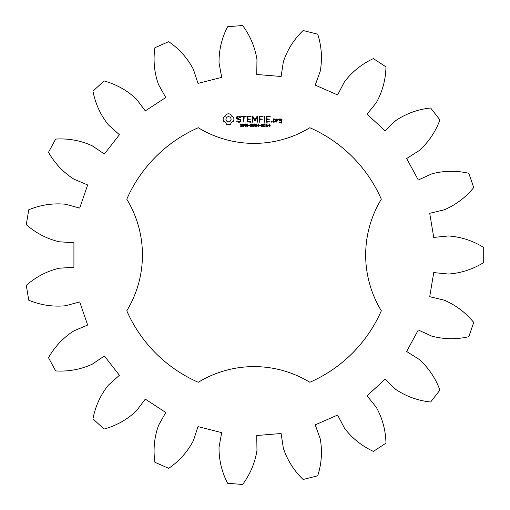 <?xml version="1.0" encoding="UTF-8"?>
<svg xmlns="http://www.w3.org/2000/svg" width="510" height="510" viewBox="0 0 510 510"><rect width="100%" height="100%" fill="white"/><g stroke="black" fill="none" stroke-linecap="round" stroke-linejoin="round"><path stroke-width="0.76" d="M483.716 262.535L483.716 247.465C472.853 240.714 461.11 236.882 448.488 235.964L433.742 237.411L429.713 213.295L444.133 209.871C455.774 204.905 465.636 197.466 473.72 187.552L468.824 173.304C456.361 170.448 444.006 170.633 431.772 173.865L418.296 180.017L406.655 158.514L419.182 150.597C428.578 142.118 435.489 131.886 439.92 119.882L430.663 107.992C417.945 109.338 406.323 113.526 395.798 120.558L385.05 130.751L367.06 114.195L376.335 102.637C382.468 91.57 385.681 79.643 385.974 66.855L373.358 58.612C361.768 64.018 352.136 71.751 344.467 81.817L337.607 94.949L315.218 85.132L320.235 71.19C322.447 58.727 321.612 46.404 317.736 34.215L303.131 30.517C293.919 39.391 287.321 49.833 283.337 61.844L281.112 76.494L256.747 74.473L256.963 59.657C255.013 47.156 250.219 35.77 242.594 25.5L227.581 26.743C221.748 38.129 218.898 50.146 219.032 62.8L221.684 77.38L197.982 83.379L193.379 69.296C187.47 58.108 179.246 48.89 168.695 41.654L154.9 47.71C153.083 60.365 154.288 72.662 158.521 84.59L165.769 97.512L145.299 110.887L136.368 99.061C127.149 90.391 116.376 84.348 104.053 80.931L92.967 91.137C95.357 103.696 100.489 114.935 108.362 124.842L119.416 134.71L104.397 154.007L92.112 145.72C80.574 140.518 68.423 138.299 55.66 139.071L48.488 152.318C54.825 163.423 63.329 172.386 73.995 179.201L87.65 184.945L79.713 208.074L65.401 204.223C52.804 203.05 40.59 204.899 28.764 209.769L26.284 224.629C35.891 233.076 46.837 238.788 59.141 241.772L73.924 242.773L73.924 267.227L59.141 268.228C46.837 271.212 35.891 276.924 26.284 285.37L28.764 300.231C40.59 305.101 52.804 306.95 65.401 305.777L79.713 301.926L87.65 325.055L73.995 330.799C63.329 337.614 54.825 346.577 48.488 357.682L55.66 370.929C68.423 371.701 80.574 369.482 92.112 364.28L104.397 355.993L119.416 375.29L108.362 385.158C100.489 395.065 95.357 406.304 92.967 418.863L104.053 429.069C116.376 425.652 127.149 419.609 136.368 410.939L145.299 399.113L165.769 412.488L158.521 425.41C154.288 437.338 153.083 449.635 154.9 462.289L168.695 468.346C179.246 461.11 187.47 451.892 193.379 440.704L197.982 426.621L221.684 432.62L219.032 447.2C218.898 459.854 221.748 471.871 227.581 483.257L242.594 484.5C250.219 474.23 255.013 462.844 256.963 450.343L256.747 435.527L281.112 433.506L283.337 448.156C287.321 460.167 293.919 470.609 303.131 479.483L317.736 475.785C321.612 463.596 322.447 451.273 320.235 438.81L315.218 424.868L337.607 415.051L344.467 428.183C352.136 438.249 361.768 445.982 373.358 451.388L385.974 443.145C385.681 430.357 382.468 418.429 376.335 407.362L367.06 395.805L385.05 379.249L395.798 389.442C406.323 396.474 417.945 400.662 430.663 402.007L439.92 390.118C435.489 378.114 428.578 367.882 419.182 359.403L406.655 351.486L418.296 329.983L431.772 336.135C444.006 339.367 456.361 339.552 468.824 336.696L473.72 322.447C465.636 312.534 455.774 305.095 444.133 300.129L429.713 296.705L433.742 272.589L448.488 274.036C461.11 273.118 472.853 269.286 483.716 262.535M198.256 127.73A138.969 138.969 0 0 0 126.78 199.206A107.234 107.234 0 0 1 126.78 310.794A138.969 138.969 0 0 0 198.256 382.27A107.234 107.234 0 0 1 309.851 382.27A138.969 138.969 0 0 0 381.327 310.794A107.234 107.234 0 0 1 381.327 199.206A138.969 138.969 0 0 0 309.851 127.73A107.234 107.234 0 0 1 198.256 127.73M226.587 114.119L225.452 116.121L223.45 117.255L223.093 119.187L223.45 121.125L225.452 122.26L226.587 124.261L228.518 124.618L230.456 124.261L231.591 122.26L233.593 121.119L233.95 119.187L233.593 117.255L231.591 116.121L230.456 114.119L228.48 113.762L226.587 114.119M242.365 125.466L242.237 126.512L240.401 126.544L240.401 126.085L241.421 126.448L242.142 125.976L240.599 125.186L240.714 124.128L242.409 124.096L242.409 124.523L241.453 124.217L240.803 124.657L242.365 125.466M244.819 124.395L244.666 125.403L243.474 125.683L243.474 126.709L243.111 126.709L243.111 123.962L244.819 124.395M247.484 123.962L247.484 126.709L247.031 126.709L245.724 124.249L245.724 126.709L245.386 126.709L245.386 123.962L245.954 123.962L247.14 126.206L247.14 123.962L247.484 123.962M249.282 125.339L248.128 125.67L249.282 125.339M252.227 125.32L252.227 126.505L251.22 126.76L250.174 126.41L249.772 125.326L250.161 124.287L251.22 123.904L252.22 124.147L252.22 124.58L251.156 124.217L250.423 124.516L250.435 126.148L251.863 126.321L251.863 125.645L251.124 125.32L252.227 125.32M236.506 117.019L236.506 118.766L240.28 120.099L240.28 121.01L239.368 121.539L237.137 120.915L236.685 121.036L236.806 121.495L238.023 122.196L239.566 122.196L240.943 121.399L240.943 119.633L237.175 118.294L237.175 117.389L238.087 116.866L240.312 117.485L240.765 117.364L240.65 116.911L239.413 116.191L237.915 116.191L236.506 117.019M241.842 116.86L243.506 116.86L243.837 122.196L244.169 116.86L246.158 116.522L241.842 116.191L241.51 116.522L241.842 116.86M247.375 116.191L247.05 121.871L250.697 122.196L251.047 121.864L250.697 121.539L247.713 121.539L247.713 119.525L250.378 119.193L247.713 118.855L247.713 116.86L251.047 116.522L247.375 116.191M255.701 123.962L256.065 123.962L255.344 126.709L254.936 126.709L254.356 124.427L253.795 126.709L253.387 126.709L252.66 123.962L253.036 123.962L253.617 126.244L254.184 123.962L254.554 123.962L255.127 126.27L255.701 123.962M258.71 123.962L258.71 126.709L258.34 126.709L258.34 125.358L256.97 125.358L256.97 126.709L256.606 126.709L256.606 123.962L256.97 123.962L256.97 125.039L258.34 125.039L258.34 123.962L258.71 123.962M260.514 125.339L259.36 125.67L260.514 125.339M262.72 124.261L262.72 126.416L262 126.76L261.279 126.41L261.279 124.255L262 123.904L262.72 124.261M265.123 124.261L265.123 126.416L264.403 126.76L263.683 126.41L263.683 124.255L264.403 123.904L265.123 124.261M267.654 125.434L267.476 126.499L265.946 126.601L265.946 126.212L266.979 126.41L267.361 125.83L266.947 125.332L266.067 125.371L266.067 123.962L267.718 123.962L266.424 124.274L266.424 125.014L267.654 125.434M270.224 125.626L269.815 126.709L269.465 126.709L269.465 125.938L268.145 125.938L269.478 123.962L269.815 123.962L269.815 125.626L270.224 125.626M257.04 116.356L254.955 119.875L252.871 116.363L252.246 116.522L252.584 122.196L252.915 117.753L254.949 120.857L256.995 117.74L256.995 121.845L257.327 122.196L257.665 121.845L257.671 116.516L257.04 116.356M262.688 116.191L259.035 116.522L259.373 122.196L259.705 119.531L262.369 119.187L259.705 118.862L259.705 116.86L262.688 116.86L263.032 116.522L262.688 116.191M264.409 116.191L264.078 116.541L264.409 122.196L264.741 121.845L264.409 116.191M269.828 116.191L266.182 116.522L266.507 122.196L270.179 121.864L266.845 121.539L266.845 119.525L269.51 119.193L266.845 118.855L266.845 116.86L269.828 116.86L270.179 116.522L269.828 116.191M271.683 121.074L272.244 121.635L271.683 122.196L271.122 121.635L271.683 121.074M275.865 121.871L275.865 119.181L273.577 118.855L273.245 121.871L273.577 122.196L275.865 121.871M276.796 118.855L276.465 119.181L276.796 122.196L277.128 120.519L278.192 119.576L278.594 120.028L279.085 119.589L278.001 118.855L277.128 119.627L276.796 118.855M279.735 118.855L279.41 120.832L281.361 121.157L281.361 122.457L280.073 122.457L279.741 121.871L279.41 122.789L281.698 123.114L282.03 119.181L279.735 118.855M228.518 116.509L230.418 117.294L231.202 119.187L230.418 121.087L228.518 121.871L226.625 121.087L225.841 119.187L226.625 117.294L228.518 116.509M244.526 124.797L243.474 124.274L243.474 125.371L244.526 124.797M262.465 126.168L262.465 124.497L261.713 124.281L261.528 126.161L262.465 126.168M264.868 126.168L264.868 124.497L264.116 124.281L263.931 126.161L264.868 126.168M269.465 125.626L269.465 124.402L268.4 125.626L269.465 125.626M273.915 119.512L275.202 119.512L275.202 121.539L273.915 121.539L273.915 119.512M280.073 119.512L281.361 119.512L281.361 120.487L280.073 120.487L280.073 119.512"/></g></svg>
